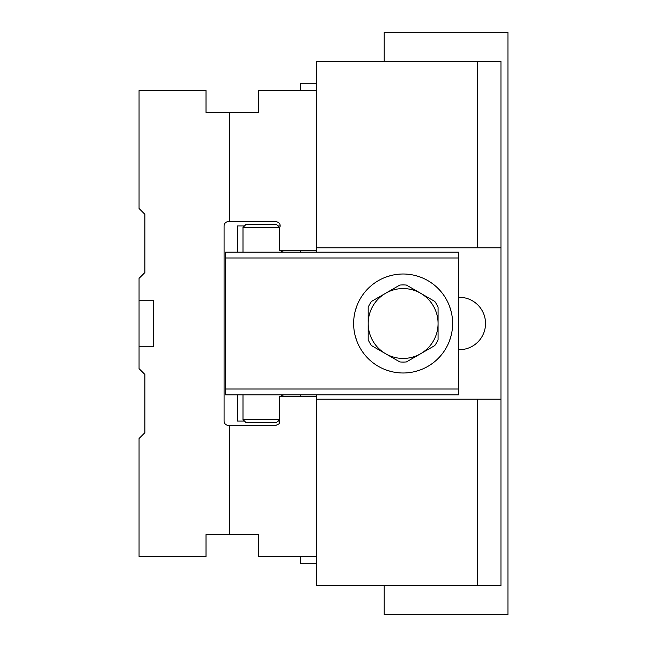 <?xml version="1.0" encoding="UTF-8"?>
<svg xmlns="http://www.w3.org/2000/svg" width="647" height="647" viewBox="0 0 647 647"><rect width="100%" height="100%" fill="white"/><g stroke="black" fill="none" stroke-linecap="round" stroke-linejoin="round"><path stroke-width="0.97" d="M229.313 534.584L229.313 425.402L275.897 425.402L279.391 423.656L279.391 396.579L316.658 396.579L316.658 556.42L258.428 556.42L258.428 534.584L206.021 534.584L206.021 556.42L139.056 556.42L139.056 438.504L144.879 432.681L144.879 374.451L139.056 368.628L139.056 346.792L153.614 346.792L153.614 300.208L139.056 300.208L139.056 346.792M229.313 221.597L229.313 112.416L258.428 112.416L258.428 90.58L316.658 90.58L316.658 250.421L279.391 250.421L279.391 228.585C281.049 224.841 279.884 222.511 275.897 221.597L228.44 221.597A4.367 4.367 0 0 0 224.072 225.965L224.072 421.035A4.367 4.367 0 0 0 228.44 425.402L229.313 425.402M229.313 112.416L206.021 112.416L206.021 90.58L139.056 90.58L139.056 208.496L144.879 214.319L144.879 272.549L139.056 278.372L139.056 300.208M477.664 399.199L500.956 399.199L500.956 585.535L477.664 585.535L477.664 399.199L316.658 399.199M316.658 556.42L316.658 585.535L477.664 585.535M316.658 250.421L316.658 252.168M477.664 61.465L500.956 61.465L500.956 247.801L477.664 247.801L477.664 61.465L316.658 61.465L316.658 90.58M316.658 394.832L316.658 396.579M477.664 247.801L316.658 247.801M500.956 399.199L500.956 247.801M458.448 349.703L459.321 349.703A26.203 26.203 0 0 0 485.525 323.5A26.203 26.203 0 0 0 459.321 297.296L458.448 297.296M458.448 389.009L458.448 257.991L225.528 257.991L225.528 389.009L458.448 389.009L458.448 394.832L225.528 394.832L225.528 389.009M225.528 257.991L225.528 252.168L458.448 252.168L458.448 257.991M276.479 224.509L279.391 227.42L242.997 227.42L245.909 224.509L276.479 224.509L279.391 227.42L279.391 228.585M276.479 422.491L245.909 422.491L242.997 419.579L279.391 419.579L276.479 422.491L279.391 419.579M280.96 250.996L282.278 251.82M284.47 252.168L283.831 252.16L284.47 252.168M283.831 252.16L282.221 251.796L280.41 250.421M280.41 396.579L282.278 395.18L284.47 394.832L282.221 395.204L280.41 396.579M356.82 340.969L355.203 335.85M355.203 311.142L356.82 306.031M371.491 301.421L399.83 285.068A38.577 38.577 0 0 1 406.429 285.068L434.768 301.421A38.577 38.577 0 0 1 438.068 307.147L438.068 339.853A38.577 38.577 0 0 1 434.768 345.579L406.429 361.932A38.577 38.577 0 0 1 399.83 361.932L371.491 345.579A38.577 38.577 0 0 1 368.192 339.853L368.192 307.147A38.577 38.577 0 0 1 371.491 301.421M353.634 323.5A49.495 49.495 0 0 0 427.877 366.364A49.495 49.495 0 0 0 427.877 280.636A49.495 49.495 0 0 0 353.634 323.5M385.661 277.191L390.78 275.573M415.487 275.573L420.599 277.191M420.599 369.809L415.479 371.427M390.772 371.427L385.661 369.809M451.056 311.142L449.439 306.031L451.056 311.15M451.056 335.858L449.439 340.969L451.056 335.858M280.264 225.965L277.935 225.965M244.453 225.965L237.465 225.965L237.465 252.168M244.453 421.035L237.465 421.035L237.465 394.832M279.391 421.035L277.935 421.035M384.205 585.535L384.205 614.65L507.944 614.65L507.944 32.35L384.205 32.35L384.205 61.465M300.354 90.58L300.354 83.301L316.658 83.301M316.658 563.699L300.354 563.699L300.354 556.42M300.354 396.579L300.354 394.832M300.354 252.168L300.354 250.421M385.661 293.245A34.938 34.938 0 0 0 385.661 353.755A34.938 34.938 0 0 0 438.068 323.5A34.938 34.938 0 0 0 385.661 293.245M399.83 285.068A38.577 38.577 0 0 1 406.429 285.068M434.768 301.421A38.577 38.577 0 0 1 438.068 307.147M406.429 361.932A38.577 38.577 0 0 1 399.83 361.932M371.491 345.579A38.577 38.577 0 0 1 368.192 339.853M242.997 419.579L242.997 394.832M242.997 252.168L242.997 227.42"/></g></svg>
